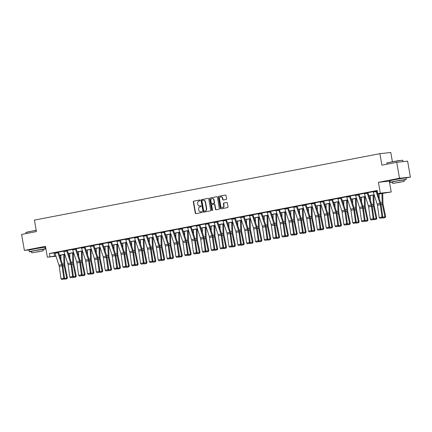 <?xml version="1.0" encoding="UTF-8"?>
<svg xmlns="http://www.w3.org/2000/svg" width="432" height="432" viewBox="0 0 432 432"><rect width="100%" height="100%" fill="white"/><g stroke="black" fill="none" stroke-linecap="round" stroke-linejoin="round"><path stroke-width="0.65" d="M200.135 200.356A0.443 0.394 -96.2 0 0 199.665 199.994L193.757 201.128A0.637 0.567 -96.2 0 0 193.309 201.863L195.28 213.143A0.637 0.567 -96.2 0 0 195.944 213.662L201.852 212.522A0.443 0.394 -96.2 0 0 201.701 211.648L200.934 211.793A2.036 1.809 -96.2 0 1 198.806 210.13L198.644 209.191A2.036 1.809 -96.2 0 1 200.07 206.847L200.837 206.696A0.443 0.394 -96.2 0 0 200.686 205.821L199.919 205.967A2.036 1.809 -96.2 0 1 197.791 204.304L197.624 203.364A2.036 1.809 -96.2 0 1 199.055 201.02L199.822 200.869A0.443 0.394 -96.2 0 0 200.135 200.356M393.536 179.885L402.224 178.373M32.562 249.118L41.245 247.606M405.896 177.962L410.4 177.098L407.614 161.141L396.716 162.319L381.899 165.164L379.89 153.679L34.414 220.099L36.418 231.59L21.6 234.436L24.386 250.393L30.472 249.739M410.4 177.098L399.497 178.276L378.421 182.326L380.311 193.18L391.214 192.002L377.768 194.195M396.716 162.319L399.497 178.276M226.147 199.465A0.637 0.567 -96.2 0 0 226.595 198.736L226.044 195.572A0.637 0.567 -96.2 0 0 225.374 195.053L218.813 196.312A0.637 0.567 -96.2 0 0 218.365 197.046L220.336 208.321A0.637 0.567 -96.2 0 0 221 208.845L227.561 207.581A0.637 0.567 -96.2 0 0 228.01 206.847L227.345 203.024A0.637 0.567 -96.2 0 0 226.676 202.505L223.868 203.045A0.637 0.567 -96.2 0 0 223.42 203.78L223.754 205.675A1.701 1.512 -96.2 0 1 220.779 206.248L219.483 198.823A1.701 1.512 -96.2 0 1 222.458 198.25L222.674 199.487A0.637 0.567 -96.2 0 0 223.339 200.005L226.147 199.465M56.025 256.257L47.358 257.191L45.463 246.343L24.386 250.393M47.358 257.191L55.917 255.938M377.73 194.071L382.406 193.169L377.735 193.676L377.179 190.485L49.378 253.508L49.934 256.7M377.735 193.676L380.311 193.18M208.742 198.898A0.637 0.567 -96.2 0 0 208.078 198.374L201.517 199.638A0.637 0.567 -96.2 0 0 201.069 200.372L203.035 211.648A0.637 0.567 -96.2 0 0 203.704 212.171L210.265 210.908A0.637 0.567 -96.2 0 0 210.713 210.173L208.742 198.898M210.163 197.975L216.729 196.711A0.637 0.567 -96.2 0 1 217.393 197.235L219.364 208.51A0.637 0.567 -96.2 0 1 218.916 209.245L216.108 209.785A0.637 0.567 -96.2 0 1 215.438 209.266L214.645 204.692A0.637 0.567 -96.2 0 0 213.975 204.174L212.112 204.53A0.637 0.567 -96.2 0 0 211.669 205.265L212.495 210.022A0.443 0.394 -96.2 0 1 211.718 210.173L209.72 198.709A0.637 0.567 -96.2 0 1 210.163 197.975L216.886 196.706M392.391 161.66L390.793 152.501L379.89 153.679M60.772 255.139L60.836 255.523L59.67 255.744M44.95 247.358L45.619 247.234M378.421 182.326L389.983 181.024M389.318 181.148L391.214 192.002M59.638 255.652L60.836 255.523M374.182 194.881L368.933 195.89M365.342 196.582L360.094 197.591M356.503 198.283L351.254 199.292M347.663 199.978L342.414 200.988M338.823 201.679L333.574 202.689M329.983 203.38L324.734 204.39M321.149 205.081L315.895 206.091M312.309 206.777L307.055 207.787M303.469 208.478L298.215 209.488M294.629 210.179L289.375 211.189M285.79 211.874L280.535 212.89M276.95 213.575L271.696 214.585M268.11 215.276L262.856 216.286M259.27 216.977L254.016 217.987M250.43 218.673L245.176 219.683M241.591 220.374L236.336 221.384M232.751 222.075L227.497 223.085M223.911 223.776L218.657 224.786M215.071 225.472L209.817 226.481M206.231 227.173L200.977 228.182M197.392 228.874L192.137 229.883M188.552 230.569L183.303 231.579M179.712 232.27L174.463 233.28M170.872 233.971L165.623 234.981M162.032 235.672L156.784 236.682M153.193 237.368L147.944 238.378M144.353 239.069L139.104 240.079M135.518 240.77L130.264 241.78M126.679 242.471L121.424 243.481M117.839 244.166L112.585 245.176M108.999 245.867L103.745 246.877M100.159 247.568L94.905 248.578M91.319 249.264L86.065 250.274M82.48 250.965L77.225 251.975M73.64 252.666L68.386 253.676M64.8 254.367L59.546 255.377M59.508 255.253L64.757 254.243M68.348 253.552L73.597 252.542M77.188 251.851L82.436 250.841M86.022 250.155L91.276 249.145M94.862 248.454L100.116 247.444M103.702 246.753L108.956 245.743M112.541 245.052L117.796 244.042M121.381 243.356L126.635 242.347M130.221 241.655L135.475 240.646M139.061 239.954L144.315 238.945M147.901 238.253L153.155 237.244M156.74 236.558L161.995 235.548M165.58 234.857L170.834 233.847M174.42 233.156L179.674 232.146M183.26 231.46L188.514 230.45M192.1 229.759L197.354 228.749M200.939 228.058L206.194 227.048M209.779 226.357L215.033 225.347M218.619 224.662L223.868 223.652M227.459 222.961L232.708 221.951M236.299 221.26L241.547 220.25M245.138 219.559L250.387 218.549M253.978 217.863L259.227 216.853M262.818 216.162L268.067 215.152M271.652 214.461L276.907 213.451M280.492 212.765L285.746 211.756M289.332 211.064L294.586 210.055M298.172 209.363L303.426 208.354M307.012 207.662L312.266 206.653M315.851 205.967L321.106 204.957M324.691 204.266L329.945 203.256M333.531 202.565L338.785 201.555M342.371 200.869L347.625 199.859M351.211 199.168L356.465 198.158M360.05 197.467L365.305 196.457M368.89 195.766L374.144 194.756M49.378 253.508L54.929 252.833M58.487 252.148L63.763 251.132M67.327 250.447L72.603 249.431M76.167 248.751L81.443 247.736M85.007 247.05L90.283 246.035M93.847 245.349L99.122 244.334M102.686 243.648L107.962 242.638M111.526 241.952L116.802 240.937M120.366 240.251L125.642 239.236M129.206 238.55L134.482 237.535M138.046 236.855L143.321 235.84M146.885 235.154L152.161 234.139M155.725 233.453L161.001 232.438M164.565 231.752L169.841 230.742M173.405 230.056L178.681 229.041M182.239 228.355L187.52 227.34M191.079 226.654L196.36 225.639M199.919 224.959L205.2 223.943M208.759 223.258L214.04 222.242M217.598 221.557L222.88 220.541M226.438 219.856L231.719 218.84M235.278 218.16L240.559 217.145M244.118 216.459L249.394 215.444M252.958 214.758L258.233 213.743M261.797 213.057L267.073 212.047M270.637 211.361L275.913 210.346M279.477 209.66L284.753 208.645M288.317 207.959L293.593 206.944M297.157 206.264L302.432 205.249M305.996 204.563L311.272 203.548M314.836 202.862L320.112 201.847M323.676 201.161L328.952 200.146M332.516 199.465L337.792 198.45M341.356 197.764L346.631 196.749M350.195 196.063L355.471 195.048M359.035 194.362L364.311 193.352M367.87 192.667L373.151 191.651M376.709 190.966L377.244 190.863M54.049 253.001L54.605 256.192M375.948 190.912L373.113 191.457L375.948 190.912A2.268 1.037 79.1 0 0 376.115 191.592L380.014 203.456A3.24 1.48 -100.9 0 1 380.29 204.66L382.028 216.999L382.784 217.037L381.046 204.698A4.86 2.214 79.1 0 0 380.63 202.894L376.731 191.025A0.648 0.297 -100.9 0 1 376.682 190.831L375.943 190.901M367.108 192.613L364.268 193.142L367.108 192.613A2.268 1.037 79.1 0 0 367.276 193.293L371.174 205.157A3.24 1.48 -100.9 0 1 371.45 206.361L373.189 218.7L373.945 218.732L372.206 206.393A4.86 2.214 79.1 0 0 371.79 204.59L367.891 192.726A0.648 0.297 -100.9 0 1 367.843 192.532L367.103 192.602M358.268 194.314L355.433 194.859L358.268 194.314A2.268 1.037 79.1 0 0 358.436 194.994L362.335 206.858A3.24 1.48 -100.9 0 1 362.615 208.057L364.349 220.396L365.105 220.433L363.366 208.094A4.86 2.214 79.1 0 0 362.95 206.291L359.051 194.427A0.648 0.297 -100.9 0 1 359.003 194.233L358.263 194.297M349.429 196.009L346.594 196.555L349.429 196.009A2.268 1.037 79.1 0 0 349.596 196.69L353.495 208.559A3.24 1.48 -100.9 0 1 353.776 209.758L355.509 222.097L356.265 222.134L354.526 209.795A4.86 2.214 79.1 0 0 354.11 207.992L350.212 196.128A0.648 0.297 -100.9 0 1 350.163 195.934L349.423 195.998M340.589 197.71L337.754 198.256L340.589 197.71A2.268 1.037 79.1 0 0 340.756 198.391L344.655 210.254A3.24 1.48 -100.9 0 1 344.936 211.459L346.669 223.798L347.425 223.835L345.686 211.491A4.86 2.214 79.1 0 0 345.271 209.693L341.372 197.824A0.648 0.297 -100.9 0 1 341.323 197.629L340.583 197.699M331.749 199.411L328.914 199.957L331.749 199.411A2.268 1.037 79.1 0 0 331.916 200.092L335.815 211.955A3.24 1.48 -100.9 0 1 336.096 213.16L337.829 225.499L338.585 225.531L336.847 213.192A4.86 2.214 79.1 0 0 336.431 211.388L332.532 199.525A0.648 0.297 -100.9 0 1 332.483 199.33L331.744 199.395M322.909 201.112L320.074 201.652L322.909 201.112A2.268 1.037 79.1 0 0 323.077 201.787L326.975 213.656A3.24 1.48 -100.9 0 1 327.256 214.855L328.99 227.194L329.746 227.232L328.007 214.893A4.86 2.214 79.1 0 0 327.591 213.089L323.692 201.226A0.648 0.297 -100.9 0 1 323.644 201.031L322.904 201.096M311.234 203.353L314.069 202.808A2.268 1.037 79.1 0 0 314.237 203.488L318.136 215.352A3.24 1.48 -100.9 0 1 318.416 216.556L320.15 228.895L320.906 228.933L319.172 216.594A4.86 2.214 79.1 0 0 318.751 214.79L314.852 202.927A0.648 0.297 -100.9 0 1 314.804 202.732L311.234 203.353A2.268 1.037 79.1 0 0 311.407 204.034L315.306 215.897A3.24 1.48 -100.9 0 1 315.581 217.102L317.315 229.441L320.15 228.895L320.069 229.819L318.087 230.202L320.069 229.819M302.395 205.054L305.23 204.509A2.268 1.037 79.1 0 0 305.397 205.189L309.296 217.053A3.24 1.48 -100.9 0 1 309.577 218.257L311.31 230.596L312.066 230.629L310.333 218.29A4.86 2.214 79.1 0 0 309.911 216.486L306.013 204.622A0.648 0.297 -100.9 0 1 305.964 204.428L302.395 205.054A2.268 1.037 79.1 0 0 302.567 205.735L306.466 217.598A3.24 1.48 -100.9 0 1 306.742 218.803L308.475 231.142L311.31 230.596L311.229 231.52L309.247 231.898L311.229 231.52M293.555 206.755L296.39 206.21A2.268 1.037 79.1 0 0 296.557 206.89L300.456 218.754A3.24 1.48 -100.9 0 1 300.737 219.953L302.47 232.297L303.226 232.33L301.493 219.991A4.86 2.214 79.1 0 0 301.072 218.187L297.173 206.323A0.648 0.297 -100.9 0 1 297.124 206.129L293.555 206.755A2.268 1.037 79.1 0 0 293.728 207.436L297.626 219.299A3.24 1.48 -100.9 0 1 297.902 220.498L299.641 232.837L302.47 232.297L302.389 233.215L300.407 233.599L302.389 233.215M284.715 208.44L287.55 207.905A2.268 1.037 79.1 0 0 287.717 208.586L291.616 220.455A3.24 1.48 -100.9 0 1 291.897 221.654L293.63 233.993L294.386 234.031L292.653 221.692A4.86 2.214 79.1 0 0 292.232 219.888L288.333 208.024A0.648 0.297 -100.9 0 1 288.284 207.83L284.715 208.451A2.268 1.037 79.1 0 0 284.888 209.131L288.787 220.995A3.24 1.48 -100.9 0 1 289.062 222.199L290.801 234.538L293.63 233.993L293.549 234.916L291.568 235.3L293.549 234.916M275.875 210.141L278.71 209.606A2.268 1.037 79.1 0 0 278.878 210.287L282.776 222.151A3.24 1.48 -100.9 0 1 283.057 223.355L284.791 235.694L285.547 235.732L283.813 223.393A4.86 2.214 79.1 0 0 283.392 221.589L279.493 209.72A0.648 0.297 -100.9 0 1 279.445 209.525L275.875 210.152A2.268 1.037 79.1 0 0 276.048 210.832L279.947 222.696A3.24 1.48 -100.9 0 1 280.222 223.9L281.961 236.239L284.791 235.694L284.71 236.617L282.728 237.001L284.71 236.617M267.035 211.837L269.87 211.307A2.268 1.037 79.1 0 0 270.038 211.988L273.937 223.852A3.24 1.48 -100.9 0 1 274.217 225.056L275.951 237.395L276.707 237.427L274.973 225.088A4.86 2.214 79.1 0 0 274.552 223.285L270.653 211.421A0.648 0.297 -100.9 0 1 270.605 211.226L267.035 211.853A2.268 1.037 79.1 0 0 267.208 212.533L271.107 224.397A3.24 1.48 -100.9 0 1 271.382 225.601L273.121 237.94L275.951 237.395L275.87 238.318L273.888 238.696L275.87 238.318M258.196 213.538L261.031 213.008A2.268 1.037 79.1 0 0 261.198 213.689L265.097 225.553A3.24 1.48 -100.9 0 1 265.378 226.751L267.111 239.09L267.867 239.128L266.134 226.789A4.86 2.214 79.1 0 0 265.712 224.986L261.814 213.122A0.648 0.297 -100.9 0 1 261.77 212.927L258.196 213.548A2.268 1.037 79.1 0 0 258.368 214.229L262.267 226.098A3.24 1.48 -100.9 0 1 262.543 227.297L264.281 239.636L267.111 239.09L267.03 240.014L265.048 240.397L267.03 240.014M249.361 215.249L252.191 214.704A2.268 1.037 79.1 0 0 252.364 215.384L256.262 227.248A3.24 1.48 -100.9 0 1 256.538 228.452L258.271 240.791L259.027 240.829L257.294 228.49A4.86 2.214 79.1 0 0 256.878 226.687L252.979 214.823A0.648 0.297 -100.9 0 1 252.931 214.628L249.361 215.249A2.268 1.037 79.1 0 0 249.529 215.93L253.427 227.794A3.24 1.48 -100.9 0 1 253.703 228.998L255.442 241.337L258.271 240.791L258.19 241.715L256.208 242.098L258.19 241.715M240.516 216.94L243.351 216.405A2.268 1.037 79.1 0 0 243.524 217.085L247.423 228.949A3.24 1.48 -100.9 0 1 247.698 230.153L249.431 242.492L250.187 242.525L248.454 230.186A4.86 2.214 79.1 0 0 248.038 228.388L244.139 216.518A0.648 0.297 -100.9 0 1 244.091 216.324L240.521 216.95A2.268 1.037 79.1 0 0 240.689 217.631L244.588 229.495A3.24 1.48 -100.9 0 1 244.863 230.699L246.602 243.038L249.431 242.492L249.35 243.416L247.369 243.794L249.35 243.416M234.511 218.106L231.682 218.651L234.511 218.106A2.268 1.037 79.1 0 0 234.684 218.786L238.583 230.65A3.24 1.48 -100.9 0 1 238.858 231.854L240.597 244.193L241.348 244.226L239.614 231.887A4.86 2.214 79.1 0 0 239.198 230.083L235.3 218.219A0.648 0.297 -100.9 0 1 235.251 218.025L234.511 218.09M225.671 219.807L222.842 220.347L225.671 219.807A2.268 1.037 79.1 0 0 225.844 220.482L229.743 232.351A3.24 1.48 -100.9 0 1 230.018 233.55L231.757 245.889L232.508 245.927L230.774 233.588A4.86 2.214 79.1 0 0 230.359 231.784L226.46 219.92A0.648 0.297 -100.9 0 1 226.411 219.726L225.671 219.791M216.832 221.503L214.002 222.048L216.832 221.503A2.268 1.037 79.1 0 0 217.004 222.183L220.903 234.047A3.24 1.48 -100.9 0 1 221.179 235.251L222.917 247.59L223.668 247.628L221.935 235.289A4.86 2.214 79.1 0 0 221.519 233.485L217.62 221.616A0.648 0.297 -100.9 0 1 217.571 221.427L216.832 221.492M207.992 223.204L205.157 223.733L207.992 223.204A2.268 1.037 79.1 0 0 208.165 223.884L212.063 235.748A3.24 1.48 -100.9 0 1 212.339 236.952L214.078 249.291L214.828 249.323L213.095 236.984A4.86 2.214 79.1 0 0 212.679 235.181L208.78 223.317A0.648 0.297 -100.9 0 1 208.732 223.123L207.992 223.193M199.152 224.905L196.317 225.434L199.152 224.905A2.268 1.037 79.1 0 0 199.325 225.585L203.224 237.449A3.24 1.48 -100.9 0 1 203.499 238.648L205.238 250.987L205.988 251.024L204.255 238.685A4.86 2.214 79.1 0 0 203.839 236.882L199.94 225.018A0.648 0.297 -100.9 0 1 199.892 224.824L199.152 224.888M190.318 226.6L187.477 227.135L190.318 226.6A2.268 1.037 79.1 0 0 190.485 227.281L194.384 239.15A3.24 1.48 -100.9 0 1 194.659 240.349L196.398 252.688L197.154 252.725L195.415 240.386A4.86 2.214 79.1 0 0 194.999 238.583L191.101 226.719A0.648 0.297 -100.9 0 1 191.052 226.525L190.312 226.589M181.478 228.301L178.637 228.836L181.478 228.301A2.268 1.037 79.1 0 0 181.645 228.982L185.544 240.845A3.24 1.48 -100.9 0 1 185.819 242.05L187.558 254.389L188.314 254.426L186.575 242.087A4.86 2.214 79.1 0 0 186.16 240.284L182.261 228.415A0.648 0.297 -100.9 0 1 182.212 228.22L181.472 228.29M172.638 230.002L169.803 230.548L172.638 230.002A2.268 1.037 79.1 0 0 172.805 230.683L176.704 242.546A3.24 1.48 -100.9 0 1 176.985 243.751L178.718 256.09L179.474 256.122L177.736 243.783A4.86 2.214 79.1 0 0 177.32 241.979L173.421 230.116A0.648 0.297 -100.9 0 1 173.372 229.921L172.633 229.991M163.798 231.703L160.963 232.243L163.798 231.703A2.268 1.037 79.1 0 0 163.966 232.384L167.864 244.247A3.24 1.48 -100.9 0 1 168.145 245.446L169.879 257.785L170.635 257.823L168.896 245.484A4.86 2.214 79.1 0 0 168.48 243.68L164.581 231.817A0.648 0.297 -100.9 0 1 164.533 231.622L163.793 231.687M152.123 233.944L154.958 233.399A2.268 1.037 79.1 0 0 155.126 234.079L159.025 245.943A3.24 1.48 -100.9 0 1 159.305 247.147L161.039 259.486L161.795 259.524L160.056 247.185A4.86 2.214 79.1 0 0 159.64 245.381L155.741 233.518A0.648 0.297 -100.9 0 1 155.693 233.323L152.123 233.944A2.268 1.037 79.1 0 0 152.291 234.625L156.19 246.488A3.24 1.48 -100.9 0 1 156.47 247.693L158.204 260.032L161.039 259.486L160.958 260.41L158.976 260.793L160.958 260.41M143.284 235.645L146.119 235.1A2.268 1.037 79.1 0 0 146.286 235.78L150.185 247.644A3.24 1.48 -100.9 0 1 150.466 248.848L152.199 261.187L152.955 261.22L151.216 248.881A4.86 2.214 79.1 0 0 150.8 247.077L146.902 235.213A0.648 0.297 -100.9 0 1 146.853 235.019L143.284 235.645A2.268 1.037 79.1 0 0 143.451 236.326L147.35 248.189A3.24 1.48 -100.9 0 1 147.631 249.394L149.364 261.733L152.199 261.187L152.118 262.111L150.136 262.489L152.118 262.111M134.444 237.346L137.279 236.801A2.268 1.037 79.1 0 0 137.446 237.481L141.345 249.345A3.24 1.48 -100.9 0 1 141.626 250.549L143.359 262.888L144.115 262.921L142.376 250.582A4.86 2.214 79.1 0 0 141.961 248.778L138.062 236.914A0.648 0.297 -100.9 0 1 138.013 236.72L134.444 237.346A2.268 1.037 79.1 0 0 134.611 238.027L138.51 249.89A3.24 1.48 -100.9 0 1 138.791 251.089L140.524 263.428L143.359 262.888L143.278 263.806L141.296 264.19L143.278 263.806M125.604 239.031L128.439 238.496A2.268 1.037 79.1 0 0 128.606 239.177L132.505 251.046A3.24 1.48 -100.9 0 1 132.786 252.245L134.519 264.584L135.275 264.622L133.542 252.283A4.86 2.214 79.1 0 0 133.121 250.479L129.222 238.615A0.648 0.297 -100.9 0 1 129.173 238.421L125.604 239.042A2.268 1.037 79.1 0 0 125.777 239.722L129.676 251.586A3.24 1.48 -100.9 0 1 129.951 252.79L131.684 265.129L134.519 264.584L134.438 265.507L132.457 265.891L134.438 265.507M119.599 240.197L116.764 240.743L119.599 240.197A2.268 1.037 79.1 0 0 119.767 240.878L123.665 252.742A3.24 1.48 -100.9 0 1 123.946 253.946L125.68 266.285L126.436 266.323L124.702 253.984A4.86 2.214 79.1 0 0 124.281 252.18L120.382 240.311A0.648 0.297 -100.9 0 1 120.334 240.116L119.594 240.187M107.924 242.428L110.759 241.898A2.268 1.037 79.1 0 0 110.927 242.579L114.826 254.443A3.24 1.48 -100.9 0 1 115.106 255.647L116.84 267.986L117.596 268.018L115.862 255.679A4.86 2.214 79.1 0 0 115.441 253.876L111.542 242.012A0.648 0.297 -100.9 0 1 111.494 241.817L107.924 242.444A2.268 1.037 79.1 0 0 108.097 243.124L111.996 254.988A3.24 1.48 -100.9 0 1 112.271 256.192L114.01 268.531L116.84 267.986L116.759 268.909L114.777 269.287L116.759 268.909M99.085 244.129L101.92 243.599A2.268 1.037 79.1 0 0 102.087 244.28L105.986 256.144A3.24 1.48 -100.9 0 1 106.267 257.342L108 269.681L108.756 269.719L107.023 257.38A4.86 2.214 79.1 0 0 106.601 255.577L102.703 243.713A0.648 0.297 -100.9 0 1 102.654 243.518L99.085 244.145A2.268 1.037 79.1 0 0 99.257 244.82L103.156 256.689A3.24 1.48 -100.9 0 1 103.432 257.888L105.17 270.227L108 269.681L107.919 270.605L105.937 270.988L107.919 270.605M90.245 245.83L93.08 245.295A2.268 1.037 79.1 0 0 93.247 245.975L97.146 257.845A3.24 1.48 -100.9 0 1 97.427 259.043L99.16 271.382L99.916 271.42L98.183 259.081A4.86 2.214 79.1 0 0 97.762 257.278L93.863 245.414A0.648 0.297 -100.9 0 1 93.814 245.219L90.245 245.84A2.268 1.037 79.1 0 0 90.418 246.521L94.316 258.385A3.24 1.48 -100.9 0 1 94.592 259.589L96.331 271.928L99.16 271.382L99.079 272.306L97.097 272.689L99.079 272.306M81.405 247.531L84.24 246.996A2.268 1.037 79.1 0 0 84.407 247.676L88.306 259.54A3.24 1.48 -100.9 0 1 88.587 260.744L90.32 273.083L91.076 273.121L89.343 260.777A4.86 2.214 79.1 0 0 88.922 258.979L85.023 247.109A0.648 0.297 -100.9 0 1 84.974 246.915L81.405 247.541A2.268 1.037 79.1 0 0 81.578 248.222L85.477 260.086A3.24 1.48 -100.9 0 1 85.752 261.29L87.491 273.629L90.32 273.083L90.239 274.007L88.258 274.385L90.239 274.007M75.4 248.697L72.565 249.242L75.4 248.697A2.268 1.037 79.1 0 0 75.568 249.377L79.466 261.241A3.24 1.48 -100.9 0 1 79.747 262.445L81.481 274.784L82.237 274.817L80.503 262.478A4.86 2.214 79.1 0 0 80.082 260.674L76.183 248.81A0.648 0.297 -100.9 0 1 76.14 248.616L75.4 248.681M66.56 250.398L63.731 250.938L66.56 250.398A2.268 1.037 79.1 0 0 66.733 251.073L70.632 262.942A3.24 1.48 -100.9 0 1 70.907 264.141L72.641 276.48L73.397 276.518L71.663 264.179A4.86 2.214 79.1 0 0 71.248 262.375L67.349 250.511A0.648 0.297 -100.9 0 1 67.3 250.317L66.56 250.382M57.721 252.094L54.891 252.639L57.721 252.094A2.268 1.037 79.1 0 0 57.893 252.774L61.792 264.638A3.24 1.48 -100.9 0 1 62.068 265.842L63.801 278.181L64.557 278.219L62.824 265.88A4.86 2.214 79.1 0 0 62.408 264.076L58.509 252.212A0.648 0.297 -100.9 0 1 58.46 252.018L57.721 252.083M199.951 205.967A2.036 1.809 -96.2 0 0 200.216 205.934L199.919 205.967M200.815 205.821L200.216 205.934M200.966 211.793A2.036 1.809 -96.2 0 0 201.231 211.761L200.934 211.793M201.83 211.648L201.231 211.761M199.8 199.994L194.049 201.096A0.637 0.567 -96.2 0 0 193.606 201.83L195.572 213.111A0.637 0.567 -96.2 0 0 196.079 213.635M208.235 198.369L201.809 199.606A0.637 0.567 -96.2 0 0 201.366 200.34L203.332 211.615A0.637 0.567 -96.2 0 0 203.839 212.144M202.279 200.399A0.443 0.394 -96.2 0 0 201.965 200.912L203.693 210.811A0.443 0.394 -96.2 0 0 204.163 211.172L204.968 211.021A2.036 1.809 -96.2 0 0 206.399 208.672L205.216 201.906A2.036 1.809 -96.2 0 0 203.089 200.243L202.279 200.399M204.401 211.151A0.443 0.394 -96.2 0 0 204.455 211.14L204.163 211.172M203.38 200.21A2.036 1.809 -96.2 0 1 205.513 201.874L206.69 208.64A2.036 1.809 -96.2 0 1 205.265 210.989L204.455 211.14M214.061 204.163L214.272 204.142A0.637 0.567 -96.2 0 1 214.936 204.66L215.735 209.234A0.637 0.567 -96.2 0 0 216.243 209.758M210.46 197.942A0.637 0.567 -96.2 0 0 210.011 198.677L212.015 210.141A0.443 0.394 -96.2 0 0 212.301 210.492M213.813 199.946A1.701 1.512 -96.2 0 0 210.838 200.518L211.297 203.132A0.637 0.567 -96.2 0 0 211.961 203.65L213.824 203.294A0.637 0.567 -96.2 0 0 214.272 202.559L213.813 199.946L214.11 199.913A1.701 1.512 -96.2 0 0 212.29 198.531M212.171 203.629A0.637 0.567 -96.2 0 0 212.252 203.623L211.961 203.65M214.11 199.913L214.564 202.527A0.637 0.567 -96.2 0 1 214.121 203.261L212.252 203.623M220.936 196.835A1.701 1.512 -96.2 0 1 222.75 198.218L222.966 199.454A0.637 0.567 -96.2 0 0 223.479 199.984M222.593 207.63A1.701 1.512 -96.2 0 0 224.046 205.643L223.754 205.675M226.832 202.5L224.165 203.013A0.637 0.567 -96.2 0 0 223.717 203.747L224.046 205.643M225.531 195.048L219.11 196.279A0.637 0.567 -96.2 0 0 218.662 197.014L220.628 208.294A0.637 0.567 -96.2 0 0 221.141 208.818M60.993 259.778L60.874 255.118M64.438 278.424L66.717 277.987L64.163 265.734A4.86 2.214 -100.9 0 1 63.947 263.909L63.709 254.572M66.679 278.834L66.717 277.987L67.43 277.792L66.965 278.753L64.697 279.212L64.211 278.802M64.481 254.426L64.73 264.325A3.24 1.48 79.1 0 0 64.876 265.54L67.43 277.792M54.891 252.639A2.268 1.037 79.1 0 0 55.058 253.319L58.957 265.183A3.24 1.48 -100.9 0 1 59.233 266.387L60.971 278.726L63.801 278.181L63.72 279.104L61.738 279.488L63.72 279.104M64.022 279.121L64.557 278.219M60.971 278.726L61.738 279.488M36.212 230.413A8.105 0.27 170.1 0 0 30.208 231.482A8.105 0.27 170.1 0 0 25.909 232.465L36.18 230.229M25.909 232.465A8.105 0.27 170.1 0 0 25.904 232.475L26.098 233.572M43.033 249.539A8.105 0.27 170.1 0 0 45.236 248.967A8.105 0.27 170.1 0 0 33.572 250.754A8.105 0.27 170.1 0 0 29.268 251.753A8.105 0.27 170.1 0 0 31.536 251.548M45.236 248.967L44.955 247.369A8.105 0.27 170.1 0 0 33.291 249.161A8.105 0.27 170.1 0 0 28.993 250.155L29.268 251.753M31.763 252.828L31.504 251.365L34.603 250.646L43 249.356L43.254 250.825L31.763 252.828L43.254 250.825M39.22 251.645L33.804 252.472L39.22 251.645M387.013 162.848L398.714 160.58L402.813 160.283A8.105 0.27 170.1 0 0 391.154 162.086A8.105 0.27 170.1 0 0 386.856 163.069A8.105 0.27 170.1 0 0 386.856 163.08L387.013 162.848M403.979 180.144A8.105 0.27 170.1 0 0 406.183 179.572A8.105 0.27 170.1 0 0 394.519 181.359A8.105 0.27 170.1 0 0 390.22 182.358A8.105 0.27 170.1 0 0 392.483 182.153M406.183 179.572L405.907 177.973A8.105 0.27 170.1 0 0 394.238 179.766A8.105 0.27 170.1 0 0 389.939 180.76L390.22 182.358M392.71 183.433L392.45 181.964L395.55 181.251L403.947 179.96L404.206 181.429L392.71 183.433L404.206 181.429M400.167 182.245L394.751 183.076L400.167 182.245M403.056 161.633L402.818 160.294A8.105 0.27 170.1 0 0 402.813 160.283M69.833 258.077L69.714 253.422M73.278 276.723L75.557 276.286L72.997 264.033A4.86 2.214 -100.9 0 1 72.787 262.208L72.549 252.877M75.519 277.133L75.557 276.286L76.27 276.091L75.805 277.052L73.532 277.511L73.051 277.106M73.321 252.725L73.57 262.624A3.24 1.48 79.1 0 0 73.715 263.839L76.27 276.091M78.673 256.376L78.554 251.721M82.118 275.022L84.397 274.585L81.837 262.332A4.86 2.214 -100.9 0 1 81.621 260.512L81.389 251.176M84.359 275.432L84.397 274.585L85.109 274.39L84.645 275.357L82.372 275.816L81.891 275.405M82.161 251.03L82.409 260.923A3.24 1.48 79.1 0 0 82.555 262.138L85.109 274.39M63.731 250.938A2.268 1.037 79.1 0 0 63.898 251.618L67.797 263.488A3.24 1.48 -100.9 0 1 68.072 264.686L69.811 277.025L72.641 276.48L72.56 277.403L70.578 277.787L72.56 277.403M72.862 277.42L73.397 276.518M69.811 277.025L70.578 277.787M72.565 249.242A2.268 1.037 79.1 0 0 72.738 249.923L76.637 261.787A3.24 1.48 -100.9 0 1 76.912 262.985L78.651 275.324L81.481 274.784L81.4 275.708L79.418 276.086L81.4 275.708M81.702 275.719L82.237 274.817M78.651 275.324L79.418 276.086M87.512 254.675L87.394 250.02M90.958 273.326L93.236 272.884L90.677 260.636A4.86 2.214 -100.9 0 1 90.461 258.811L90.229 249.475M93.199 273.731L93.236 272.884L93.949 272.689L93.485 273.656L91.211 274.115L90.731 273.704M91.001 249.329L91.249 259.222A3.24 1.48 79.1 0 0 91.395 260.442L93.949 272.689M90.542 274.018L91.076 273.121M87.491 273.629L88.258 274.385M96.352 252.979L96.233 248.319M99.797 271.625L102.076 271.188L99.517 258.935A4.86 2.214 -100.9 0 1 99.301 257.11L99.068 247.779M102.038 272.036L102.076 271.188L102.789 270.994L102.325 271.955L100.051 272.414L99.571 272.009M99.841 247.628L100.089 257.526A3.24 1.48 79.1 0 0 100.235 258.741L102.789 270.994M99.382 272.322L99.916 271.42M96.331 271.928L97.097 272.689M105.192 251.278L105.073 246.623M108.632 269.924L110.916 269.487L108.356 257.234A4.86 2.214 -100.9 0 1 108.14 255.409L107.908 246.078M110.878 270.335L110.916 269.487L111.629 269.293L111.159 270.259L108.891 270.718L108.41 270.308M108.68 245.927L108.929 255.825A3.24 1.48 79.1 0 0 109.075 257.04L111.629 269.293M108.221 270.621L108.756 269.719M105.17 270.227L105.937 270.988M114.032 249.577L113.913 244.922M117.472 268.223L119.756 267.786L117.196 255.539A4.86 2.214 -100.9 0 1 116.98 253.714L116.748 244.377M119.713 268.634L119.756 267.786L120.469 267.592L119.999 268.558L117.731 269.017L117.245 268.607M117.52 244.231L117.769 254.124A3.24 1.48 79.1 0 0 117.914 255.344L120.469 267.592M117.061 268.92L117.596 268.018M114.01 268.531L114.777 269.287M122.872 247.882L122.753 243.221M126.311 266.528L128.596 266.085L126.036 253.838A4.86 2.214 -100.9 0 1 125.82 252.013L125.582 242.676M128.552 266.938L128.596 266.085L129.308 265.891L128.839 266.857L126.571 267.316L126.085 266.906M126.355 242.53L126.608 252.428A3.24 1.48 79.1 0 0 126.754 253.643L129.308 265.891M116.764 240.743A2.268 1.037 79.1 0 0 116.937 241.423L120.836 253.287A3.24 1.48 -100.9 0 1 121.111 254.491L122.845 266.83L125.68 266.285L125.599 267.208L123.617 267.592L125.599 267.208M125.901 267.224L126.436 266.323M122.845 266.83L123.617 267.592M131.711 246.181L131.593 241.526M135.151 264.827L137.435 264.389L134.876 252.137A4.86 2.214 -100.9 0 1 134.66 250.312L134.422 240.98M137.392 265.237L137.435 264.389L138.148 264.195L137.678 265.156L135.41 265.615L134.924 265.21M135.194 240.829L135.448 250.727A3.24 1.48 79.1 0 0 135.589 251.942L138.148 264.195M134.741 265.523L135.275 264.622M131.684 265.129L132.457 265.891M140.551 244.48L140.432 239.825M143.991 263.126L146.27 262.688L143.716 250.436A4.86 2.214 -100.9 0 1 143.5 248.611L143.262 239.279M146.232 263.536L146.27 262.688L146.988 262.494L146.518 263.461L144.25 263.92L143.764 263.509M144.034 239.128L144.288 249.026A3.24 1.48 79.1 0 0 144.428 250.241L146.988 262.494M143.581 263.822L144.115 262.921M140.524 263.428L141.296 264.19M149.391 242.779L149.272 238.124M152.831 261.425L155.11 260.987L152.555 248.74A4.86 2.214 -100.9 0 1 152.339 246.915L152.102 237.578M155.072 261.835L155.11 260.987L155.828 260.793L155.358 261.76L153.09 262.219L152.604 261.808M152.874 237.433L153.128 247.325A3.24 1.48 79.1 0 0 153.268 248.546L155.828 260.793M152.42 262.121L152.955 261.22M149.364 261.733L150.136 262.489M158.225 241.083L158.112 236.423M161.671 259.729L163.949 259.292L161.395 247.039A4.86 2.214 -100.9 0 1 161.179 245.214L160.942 235.877M163.912 260.14L163.949 259.292L164.668 259.097L164.198 260.059L161.93 260.518L161.444 260.107M161.714 235.732L161.968 245.63A3.24 1.48 79.1 0 0 162.108 246.845L164.668 259.097M161.26 260.426L161.795 259.524M158.204 260.032L158.976 260.793M167.065 239.382L166.952 234.727M170.51 258.028L172.789 257.591L170.235 245.338A4.86 2.214 -100.9 0 1 170.019 243.513L169.781 234.182M172.751 258.439L172.789 257.591L173.507 257.396L173.038 258.358L170.77 258.817L170.284 258.412M170.554 234.031L170.807 243.929A3.24 1.48 79.1 0 0 170.948 245.144L173.507 257.396M160.963 232.243A2.268 1.037 79.1 0 0 161.131 232.924L165.029 244.793A3.24 1.48 -100.9 0 1 165.31 245.992L167.044 258.331L169.879 257.785L169.798 258.709L167.816 259.092L169.798 258.709M170.1 258.725L170.635 257.823M167.044 258.331L167.816 259.092M175.905 237.681L175.792 233.026M179.35 256.327L181.629 255.89L179.075 243.637A4.86 2.214 -100.9 0 1 178.859 241.817L178.621 232.481M181.591 256.738L181.629 255.89L182.347 255.695L181.877 256.662L179.609 257.121L179.123 256.711M179.393 232.335L179.647 242.228A3.24 1.48 79.1 0 0 179.788 243.443L182.347 255.695M169.803 230.548A2.268 1.037 79.1 0 0 169.97 231.228L173.869 243.092A3.24 1.48 -100.9 0 1 174.15 244.291L175.883 256.635L178.718 256.09L178.637 257.013L176.65 257.391L178.637 257.013M178.94 257.024L179.474 256.122M175.883 256.635L176.65 257.391M184.745 235.98L184.626 231.325M188.19 254.632L190.469 254.189L187.915 241.942A4.86 2.214 -100.9 0 1 187.699 240.116L187.461 230.78M190.431 255.037L190.469 254.189L191.187 253.994L190.717 254.961L188.449 255.42L187.963 255.01M188.233 230.634L188.487 240.527A3.24 1.48 79.1 0 0 188.627 241.747L191.187 253.994M178.643 228.847A2.268 1.037 79.1 0 0 178.81 229.527L182.709 241.391A3.24 1.48 -100.9 0 1 182.99 242.595L184.723 254.934L187.558 254.389L187.477 255.312L185.49 255.69L187.477 255.312M187.78 255.328L188.314 254.426M184.723 254.934L185.49 255.69M193.585 234.284L193.466 229.624M197.03 252.931L199.309 252.493L196.754 240.241A4.86 2.214 -100.9 0 1 196.538 238.415L196.301 229.084M199.271 253.341L199.309 252.493L200.027 252.299L199.557 253.26L197.289 253.719L196.803 253.314M197.073 228.933L197.327 238.831A3.24 1.48 79.1 0 0 197.467 240.046L200.027 252.299M187.483 227.146A2.268 1.037 79.1 0 0 187.65 227.826L191.549 239.69A3.24 1.48 -100.9 0 1 191.83 240.894L193.563 253.233L196.398 252.688L196.317 253.611L194.33 253.994L196.317 253.611M196.619 253.627L197.154 252.725M193.563 253.233L194.33 253.994M202.424 232.583L202.306 227.929M205.87 251.23L208.148 250.792L205.594 238.54A4.86 2.214 -100.9 0 1 205.378 236.714L205.141 227.383M208.111 251.64L208.148 250.792L208.861 250.598L208.397 251.564L206.129 252.023L205.643 251.613M205.913 227.232L206.161 237.13A3.24 1.48 79.1 0 0 206.307 238.345L208.861 250.598M196.322 225.45A2.268 1.037 79.1 0 0 196.49 226.13L200.389 237.994A3.24 1.48 -100.9 0 1 200.669 239.193L202.403 251.532L205.238 250.987L205.157 251.91L203.17 252.293L205.157 251.91M205.454 251.926L205.988 251.024M202.403 251.532L203.17 252.293M211.264 230.882L211.145 226.228M214.709 249.529L216.988 249.091L214.434 236.844A4.86 2.214 -100.9 0 1 214.218 235.019L213.98 225.682M216.95 249.939L216.988 249.091L217.701 248.897L217.237 249.863L214.969 250.322L214.483 249.912M214.753 225.536L215.001 235.429A3.24 1.48 79.1 0 0 215.147 236.65L217.701 248.897M205.162 223.749A2.268 1.037 79.1 0 0 205.33 224.429L209.228 236.293A3.24 1.48 -100.9 0 1 209.509 237.497L211.243 249.836L214.078 249.291L213.997 250.214L212.009 250.592L213.997 250.214M214.294 250.225L214.828 249.323M211.243 249.836L212.009 250.592M220.104 229.187L219.985 224.527M223.549 247.833L225.828 247.39L223.274 235.143A4.86 2.214 -100.9 0 1 223.058 233.318L222.82 223.981M225.79 248.243L225.828 247.39L226.541 247.196L226.076 248.162L223.808 248.621L223.322 248.211M223.592 223.835L223.841 233.734A3.24 1.48 79.1 0 0 223.987 234.949L226.541 247.196M214.002 222.048A2.268 1.037 79.1 0 0 214.169 222.728L218.068 234.592A3.24 1.48 -100.9 0 1 218.349 235.796L220.082 248.135L222.917 247.59L222.831 248.513L220.849 248.897L222.831 248.513M223.133 248.53L223.668 247.628M220.082 248.135L220.849 248.897M228.944 227.486L228.825 222.831M232.389 246.132L234.668 245.695L232.114 233.442A4.86 2.214 -100.9 0 1 231.898 231.617L231.66 222.286M234.63 246.542L234.668 245.695L235.381 245.5L234.916 246.461L232.648 246.92L232.162 246.515M232.432 222.134L232.681 232.033A3.24 1.48 79.1 0 0 232.826 233.248L235.381 245.5M222.842 220.347A2.268 1.037 79.1 0 0 223.009 221.027L226.908 232.897A3.24 1.48 -100.9 0 1 227.189 234.095L228.922 246.434L231.757 245.889L231.671 246.812L229.689 247.196L231.671 246.812M231.973 246.829L232.508 245.927M228.922 246.434L229.689 247.196M237.784 225.785L237.665 221.13M241.229 244.431L243.508 243.994L240.953 231.741A4.86 2.214 -100.9 0 1 240.737 229.916L240.5 220.585M243.47 244.841L243.508 243.994L244.22 243.799L243.756 244.766L241.488 245.225L241.002 244.814M241.272 220.433L241.52 230.332A3.24 1.48 79.1 0 0 241.666 231.547L244.22 243.799M231.682 218.651A2.268 1.037 79.1 0 0 231.849 219.332L235.748 231.196A3.24 1.48 -100.9 0 1 236.029 232.394L237.762 244.733L240.597 244.193L240.511 245.117L238.529 245.495L240.511 245.117M240.813 245.128L241.348 244.226M237.762 244.733L238.529 245.495M246.623 224.084L246.505 219.429M250.069 242.73L252.347 242.293L249.793 230.045A4.86 2.214 -100.9 0 1 249.577 228.22L249.34 218.884M252.31 243.14L252.347 242.293L253.06 242.098L252.596 243.065L250.328 243.524L249.842 243.113M250.112 218.738L250.36 228.631A3.24 1.48 79.1 0 0 250.506 229.851L253.06 242.098M249.653 243.427L250.187 242.525M246.602 243.038L247.369 243.794M255.463 222.388L255.344 217.728M258.908 241.034L261.187 240.597L258.628 228.344A4.86 2.214 -100.9 0 1 258.417 226.519L258.179 217.188M261.149 241.445L261.187 240.597L261.9 240.403L261.436 241.364L259.162 241.823L258.682 241.418M258.952 217.037L259.2 226.935A3.24 1.48 79.1 0 0 259.346 228.15L261.9 240.403M258.493 241.731L259.027 240.829M255.442 241.337L256.208 242.098M264.303 220.687L264.184 216.032M267.748 239.333L270.027 238.896L267.467 226.643A4.86 2.214 -100.9 0 1 267.251 224.818L267.019 215.487M269.989 239.744L270.027 238.896L270.74 238.702L270.275 239.668L268.002 240.127L267.521 239.717M267.791 215.336L268.04 225.234A3.24 1.48 79.1 0 0 268.186 226.449L270.74 238.702M267.332 240.03L267.867 239.128M264.281 239.636L265.048 240.397M273.143 218.986L273.024 214.331M276.588 237.632L278.867 237.195L276.307 224.948A4.86 2.214 -100.9 0 1 276.091 223.123L275.859 213.786M278.829 238.043L278.867 237.195L279.58 237.001L279.115 237.967L276.842 238.426L276.361 238.016M276.631 213.64L276.88 223.533A3.24 1.48 79.1 0 0 277.025 224.753L279.58 237.001M276.172 238.329L276.707 237.427M273.121 237.94L273.888 238.696M281.983 217.285L281.864 212.63M285.428 235.937L287.707 235.494L285.147 223.247A4.86 2.214 -100.9 0 1 284.931 221.422L284.699 212.085M287.669 236.342L287.707 235.494L288.419 235.3L287.955 236.266L285.682 236.725L285.201 236.315M285.471 211.939L285.719 221.832A3.24 1.48 79.1 0 0 285.865 223.052L288.419 235.3M285.012 236.633L285.547 235.732M281.961 236.239L282.728 237.001M290.822 215.59L290.704 210.929M294.262 234.236L296.546 233.798L293.987 221.546A4.86 2.214 -100.9 0 1 293.771 219.721L293.539 210.389M296.509 234.646L296.546 233.798L297.259 233.604L296.789 234.565L294.521 235.024L294.041 234.619M294.311 210.238L294.559 220.136A3.24 1.48 79.1 0 0 294.705 221.351L297.259 233.604M293.852 234.932L294.386 234.031M290.801 234.538L291.568 235.3M299.662 213.889L299.543 209.234M303.102 232.535L305.386 232.097L302.827 219.845A4.86 2.214 -100.9 0 1 302.611 218.02L302.378 208.688M305.348 232.945L305.386 232.097L306.099 231.903L305.629 232.87L303.361 233.329L302.875 232.918M303.151 208.537L303.399 218.435A3.24 1.48 79.1 0 0 303.545 219.65L306.099 231.903M302.692 233.231L303.226 232.33M299.641 232.837L300.407 233.599M308.502 212.188L308.383 207.533M311.942 230.834L314.226 230.396L311.666 218.149A4.86 2.214 -100.9 0 1 311.45 216.324L311.213 206.987M314.183 231.244L314.226 230.396L314.939 230.202L314.469 231.169L312.201 231.628L311.715 231.217M311.985 206.842L312.239 216.734A3.24 1.48 79.1 0 0 312.385 217.955L314.939 230.202M311.531 231.53L312.066 230.629M308.475 231.142L309.247 231.898M317.342 210.492L317.223 205.832M320.782 229.138L323.066 228.701L320.506 216.448A4.86 2.214 -100.9 0 1 320.29 214.623L320.053 205.286M323.023 229.549L323.066 228.701L323.779 228.506L323.309 229.468L321.041 229.927L320.555 229.516M320.825 205.141L321.079 215.039A3.24 1.48 79.1 0 0 321.219 216.254L323.779 228.506M320.371 229.835L320.906 228.933M317.315 229.441L318.087 230.202M326.182 208.791L326.063 204.136M329.621 227.437L331.9 227L329.346 214.747A4.86 2.214 -100.9 0 1 329.13 212.922L328.892 203.591M331.862 227.848L331.9 227L332.618 226.805L332.149 227.767L329.881 228.226L329.395 227.821M329.665 203.44L329.918 213.338A3.24 1.48 79.1 0 0 330.059 214.553L332.618 226.805M320.074 201.652A2.268 1.037 79.1 0 0 320.242 202.333L324.146 214.202A3.24 1.48 -100.9 0 1 324.421 215.401L326.155 227.74L328.99 227.194L328.909 228.118L326.927 228.501L328.909 228.118M329.211 228.134L329.746 227.232M326.155 227.74L326.927 228.501M335.021 207.09L334.903 202.435M338.461 225.736L340.74 225.299L338.186 213.046A4.86 2.214 -100.9 0 1 337.97 211.221L337.732 201.89M340.702 226.147L340.74 225.299L341.458 225.104L340.988 226.071L338.72 226.53L338.234 226.12M338.504 201.744L338.758 211.637A3.24 1.48 79.1 0 0 338.899 212.852L341.458 225.104M328.914 199.957A2.268 1.037 79.1 0 0 329.081 200.637L332.98 212.501A3.24 1.48 -100.9 0 1 333.261 213.7L334.994 226.039L337.829 225.499L337.748 226.422L335.767 226.8L337.748 226.422M338.051 226.433L338.585 225.531M334.994 226.039L335.767 226.8M343.856 205.389L343.742 200.734M347.301 224.041L349.58 223.598L347.026 211.351A4.86 2.214 -100.9 0 1 346.81 209.525L346.572 200.189M349.542 224.446L349.58 223.598L350.298 223.403L349.828 224.37L347.56 224.829L347.074 224.419M347.344 200.043L347.598 209.936A3.24 1.48 79.1 0 0 347.738 211.156L350.298 223.403M337.754 198.256A2.268 1.037 79.1 0 0 337.921 198.936L341.82 210.8A3.24 1.48 -100.9 0 1 342.101 212.004L343.834 224.343L346.669 223.798L346.588 224.721L344.606 225.099L346.588 224.721M346.891 224.732L347.425 223.835M343.834 224.343L344.606 225.099M352.696 203.693L352.582 199.033M356.141 222.34L358.42 221.902L355.865 209.65A4.86 2.214 -100.9 0 1 355.649 207.824L355.412 198.493M358.382 222.75L358.42 221.902L359.138 221.708L358.668 222.669L356.4 223.128L355.914 222.723M356.184 198.342L356.438 208.24A3.24 1.48 79.1 0 0 356.578 209.455L359.138 221.708M346.594 196.555A2.268 1.037 79.1 0 0 346.761 197.235L350.66 209.099A3.24 1.48 -100.9 0 1 350.941 210.303L352.674 222.642L355.509 222.097L355.428 223.02L353.446 223.403L355.428 223.02M355.73 223.036L356.265 222.134M352.674 222.642L353.446 223.403M361.535 201.992L361.422 197.338M364.981 220.639L367.259 220.201L364.705 207.949A4.86 2.214 -100.9 0 1 364.489 206.123L364.252 196.792M367.222 221.049L367.259 220.201L367.978 220.007L367.508 220.973L365.24 221.432L364.754 221.022M365.024 196.641L365.278 206.539A3.24 1.48 79.1 0 0 365.418 207.754L367.978 220.007M355.433 194.859A2.268 1.037 79.1 0 0 355.601 195.534L359.5 207.403A3.24 1.48 -100.9 0 1 359.78 208.602L361.514 220.941L364.349 220.396L364.268 221.319L362.281 221.702L364.268 221.319M364.57 221.335L365.105 220.433M361.514 220.941L362.281 221.702M370.375 200.291L370.256 195.637M373.82 218.938L376.099 218.5L373.545 206.253A4.86 2.214 -100.9 0 1 373.329 204.428L373.091 195.091M376.061 219.348L376.099 218.5L376.817 218.306L376.348 219.272L374.08 219.731L373.594 219.321M373.864 194.945L374.117 204.838A3.24 1.48 79.1 0 0 374.258 206.059L376.817 218.306M364.273 193.158A2.268 1.037 79.1 0 0 364.441 193.838L368.339 205.702A3.24 1.48 -100.9 0 1 368.62 206.906L370.354 219.245L373.189 218.7L373.108 219.623L371.12 220.001L373.108 219.623M373.41 219.634L373.945 218.732M370.354 219.245L371.12 220.001M379.215 198.596L379.096 193.936M382.66 217.242L384.939 216.799L382.385 204.552A4.86 2.214 -100.9 0 1 382.169 202.727L381.931 193.39M384.901 217.647L384.939 216.799L385.657 216.605L385.187 217.571L382.919 218.03L382.433 217.62M382.703 193.244L382.957 203.143A3.24 1.48 79.1 0 0 383.098 204.358L385.657 216.605M373.113 191.457A2.268 1.037 79.1 0 0 373.28 192.137L377.179 204.001A3.24 1.48 -100.9 0 1 377.46 205.205L379.193 217.544L382.028 216.999L381.947 217.922L379.96 218.306L381.947 217.922M382.25 217.939L382.784 217.037M379.193 217.544L379.96 218.306M195.572 213.111L195.28 213.143M193.606 201.83L193.309 201.863M194.049 201.096L193.757 201.128M203.332 211.615L203.035 211.648M201.366 200.34L201.069 200.372M201.809 199.606L201.517 199.638M205.265 210.989L204.968 211.021M206.69 208.64L206.399 208.672M205.513 201.874L205.216 201.906M215.735 209.234L215.438 209.266M214.936 204.66L214.645 204.692M212.015 210.141L211.718 210.173M210.011 198.677L209.72 198.709M214.121 203.261L213.824 203.294M214.564 202.527L214.272 202.559M222.966 199.454L222.674 199.487M222.75 198.218L222.458 198.25M223.717 203.747L223.42 203.78M224.165 203.013L223.868 203.045M220.628 208.294L220.336 208.321M218.662 197.014L218.365 197.046M219.11 196.279L218.813 196.312M62.84 265.988L64.163 265.734M62.446 264.195L63.947 263.909M61.792 264.638L58.957 265.183M62.068 265.842L59.233 266.387M57.893 252.774L55.058 253.319M71.68 264.287L72.997 264.033M71.285 262.499L72.787 262.208M80.519 262.591L81.837 262.332M80.125 260.798L81.621 260.512M70.632 262.942L67.797 263.488M70.907 264.141L68.072 264.686M66.733 251.073L63.898 251.618M79.466 261.241L76.637 261.787M79.747 262.445L76.912 262.985M75.568 249.377L72.738 249.923M89.359 260.89L90.677 260.636M88.965 259.097L90.461 258.811M88.306 259.54L85.477 260.086M88.587 260.744L85.752 261.29M84.407 247.676L81.578 248.222M98.199 259.189L99.517 258.935M97.805 257.396L99.301 257.11M97.146 257.845L94.316 258.385M97.427 259.043L94.592 259.589M93.247 245.975L90.418 246.521M107.039 257.488L108.356 257.234M106.645 255.701L108.14 255.409M105.986 256.144L103.156 256.689M106.267 257.342L103.432 257.888M102.087 244.28L99.257 244.82M115.873 255.793L117.196 255.539M115.484 254L116.98 253.714M114.826 254.443L111.996 254.988M115.106 255.647L112.271 256.192M110.927 242.579L108.097 243.124M124.713 254.092L126.036 253.838M124.324 252.299L125.82 252.013M123.665 252.742L120.836 253.287M123.946 253.946L121.111 254.491M119.767 240.878L116.937 241.423M133.553 252.391L134.876 252.137M133.159 250.603L134.66 250.312M132.505 251.046L129.676 251.586M132.786 252.245L129.951 252.79M128.606 239.177L125.777 239.722M142.393 250.69L143.716 250.436M141.998 248.902L143.5 248.611M141.345 249.345L138.51 249.89M141.626 250.549L138.791 251.089M137.446 237.481L134.611 238.027M151.232 248.994L152.555 248.74M150.838 247.201L152.339 246.915M150.185 247.644L147.35 248.189M150.466 248.848L147.631 249.394M146.286 235.78L143.451 236.326M160.072 247.293L161.395 247.039M159.678 245.5L161.179 245.214M159.025 245.943L156.19 246.488M159.305 247.147L156.47 247.693M155.126 234.079L152.291 234.625M168.912 245.592L170.235 245.338M168.518 243.805L170.019 243.513M167.864 244.247L165.029 244.793M168.145 245.446L165.31 245.992M163.966 232.384L161.131 232.924M177.752 243.896L179.075 243.637M177.358 242.104L178.859 241.817M176.704 242.546L173.869 243.092M176.985 243.751L174.15 244.291M172.805 230.683L169.97 231.228M186.592 242.195L187.915 241.942M186.197 240.403L187.699 240.116M185.544 240.845L182.709 241.391M185.819 242.05L182.99 242.595M181.645 228.982L178.81 229.527M195.431 240.494L196.754 240.241M195.037 238.702L196.538 238.415M194.384 239.15L191.549 239.69M194.659 240.349L191.83 240.894M190.485 227.281L187.65 227.826M204.271 238.793L205.594 238.54M203.877 237.006L205.378 236.714M203.224 237.449L200.389 237.994M203.499 238.648L200.669 239.193M199.325 225.585L196.49 226.13M213.111 237.098L214.434 236.844M212.717 235.305L214.218 235.019M212.063 235.748L209.228 236.293M212.339 236.952L209.509 237.497M208.165 223.884L205.33 224.429M221.951 235.397L223.274 235.143M221.557 233.604L223.058 233.318M220.903 234.047L218.068 234.592M221.179 235.251L218.349 235.796M217.004 222.183L214.169 222.728M230.791 233.696L232.114 233.442M230.396 231.908L231.898 231.617M229.743 232.351L226.908 232.897M230.018 233.55L227.189 234.095M225.844 220.482L223.009 221.027M239.63 231.995L240.953 231.741M239.236 230.207L240.737 229.916M238.583 230.65L235.748 231.196M238.858 231.854L236.029 232.394M234.684 218.786L231.849 219.332M248.47 230.299L249.793 230.045M248.076 228.506L249.577 228.22M247.423 228.949L244.588 229.495M247.698 230.153L244.863 230.699M243.524 217.085L240.689 217.631M257.31 228.598L258.628 228.344M256.916 226.805L258.417 226.519M256.262 227.248L253.427 227.794M256.538 228.452L253.703 228.998M252.364 215.384L249.529 215.93M266.15 226.897L267.467 226.643M265.756 225.11L267.251 224.818M265.097 225.553L262.267 226.098M265.378 226.751L262.543 227.297M261.198 213.689L258.368 214.229M274.99 225.202L276.307 224.948M274.595 223.409L276.091 223.123M273.937 223.852L271.107 224.397M274.217 225.056L271.382 225.601M270.038 211.988L267.208 212.533M283.829 223.501L285.147 223.247M283.435 221.708L284.931 221.422M282.776 222.151L279.947 222.696M283.057 223.355L280.222 223.9M278.878 210.287L276.048 210.832M292.669 221.8L293.987 221.546M292.275 220.012L293.771 219.721M291.616 220.455L288.787 220.995M291.897 221.654L289.062 222.199M287.717 208.586L284.888 209.131M301.504 220.099L302.827 219.845M301.115 218.311L302.611 218.02M300.456 218.754L297.626 219.299M300.737 219.953L297.902 220.498M296.557 206.89L293.728 207.436M310.343 218.403L311.666 218.149M309.955 216.61L311.45 216.324M309.296 217.053L306.466 217.598M309.577 218.257L306.742 218.803M305.397 205.189L302.567 205.735M319.183 216.702L320.506 216.448M318.789 214.909L320.29 214.623M318.136 215.352L315.306 215.897M318.416 216.556L315.581 217.102M314.237 203.488L311.407 204.034M328.023 215.001L329.346 214.747M327.629 213.214L329.13 212.922M326.975 213.656L324.146 214.202M327.256 214.855L324.421 215.401M323.077 201.787L320.242 202.333M336.863 213.305L338.186 213.046M336.469 211.513L337.97 211.221M335.815 211.955L332.98 212.501M336.096 213.16L333.261 213.7M331.916 200.092L329.081 200.637M345.703 211.604L347.026 211.351M345.308 209.812L346.81 209.525M344.655 210.254L341.82 210.8M344.936 211.459L342.101 212.004M340.756 198.391L337.921 198.936M354.542 209.903L355.865 209.65M354.148 208.111L355.649 207.824M353.495 208.559L350.66 209.099M353.776 209.758L350.941 210.303M349.596 196.69L346.761 197.235M363.382 208.202L364.705 207.949M362.988 206.415L364.489 206.123M362.335 206.858L359.5 207.403M362.615 208.057L359.78 208.602M358.436 194.994L355.601 195.534M372.222 206.507L373.545 206.253M371.828 204.714L373.329 204.428M371.174 205.157L368.339 205.702M371.45 206.361L368.62 206.906M367.276 193.293L364.441 193.838M381.062 204.806L382.385 204.552M380.668 203.013L382.169 202.727M380.014 203.456L377.179 204.001M380.29 204.66L377.46 205.205M376.115 191.592L373.28 192.137M200.081 205.956L199.789 205.988M201.101 211.783L200.804 211.815M204.428 211.145L204.131 211.178M203.515 200.189L203.218 200.221M214.31 204.131L214.018 204.163M212.436 198.509L212.144 198.536M212.215 203.629L211.918 203.661M221.081 196.814L220.784 196.846M222.745 207.619L222.448 207.652M387.045 164.176L386.856 163.08"/></g></svg>
